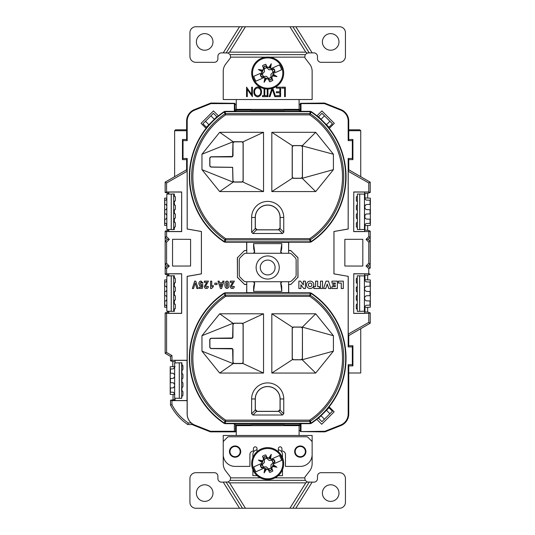 <?xml version="1.0" encoding="UTF-8"?>
<svg xmlns="http://www.w3.org/2000/svg" width="535" height="535" viewBox="0 0 535 535"><rect width="100%" height="100%" fill="white"/><g stroke="black" fill="none" stroke-linecap="round" stroke-linejoin="round"><path stroke-width="0.8" d="M253.055 79.521A16.003 16.003 0 0 1 261.2 58.409A16.003 16.003 0 0 1 282.313 66.554A16.003 16.003 0 0 1 274.167 87.666A16.003 16.003 0 0 1 253.055 79.521A16.003 16.003 0 0 1 261.2 58.409A16.003 16.003 0 0 1 282.313 66.554A16.003 16.003 0 0 1 274.167 87.666M273.82 86.884A15.147 15.147 0 0 1 254.172 79.889A15.147 15.147 0 0 1 261.548 59.191A15.147 15.147 0 0 1 281.196 66.193A15.147 15.147 0 0 1 273.82 86.884M269.613 81.781L268.884 79.3L270.83 80.13L271.834 77.756A23.707 1.705 -113 0 1 272.863 80.344A8.955 8.955 0 0 1 269.613 81.781A23.707 1.705 65.2 0 1 268.389 79.28A23.179 0.609 21.1 0 1 266.49 78.551A23.473 4.915 118.2 0 1 264.103 82.33A23.473 4.915 -76 0 1 264.865 77.929A23.179 0.609 21.1 0 1 263.996 77.588L255.991 81.139A14.224 14.224 0 0 1 253.831 76.264L261.969 72.653L261.421 74.238L260.371 74.546L261.428 74.057M266.483 66.775L264.544 65.945L263.849 67.945L262.504 65.738A8.955 8.955 0 0 1 265.755 64.294A23.707 1.705 -114.8 0 1 266.978 66.795L266.483 66.775L265.755 64.294M268.878 67.524A23.473 4.915 -61.8 0 1 271.272 63.745L269.653 67.938L268.878 67.524A23.179 0.609 -158.9 0 0 266.978 66.795M271.272 63.745A23.473 4.915 104 0 1 270.509 68.152L269.653 67.938M272.643 69.089L273.713 68.634A7.463 7.463 0 0 1 274.395 69.764L271.372 68.487A23.179 0.609 -158.9 0 0 270.509 68.152M271.372 68.487L279.377 64.942A14.224 14.224 0 0 1 281.537 69.817L273.398 73.422L274.756 69.904L274.395 69.764M273.198 74.231A23.473 4.915 28.2 0 1 276.976 76.625L272.783 75.007L273.198 74.231A23.179 0.609 -68.9 0 0 273.532 73.362M276.976 76.625A23.473 4.915 -166 0 1 272.576 75.863L272.783 75.007M271.834 77.756A23.179 0.609 -68.9 0 0 272.576 75.863M271.004 77.007L271.151 77.314A5.504 5.504 0 0 1 268.523 78.478L266.423 76.311L263.407 76.505A5.504 5.504 0 0 1 262.244 73.877L264.41 71.777L264.216 68.761A5.504 5.504 0 0 1 266.845 67.597L268.951 69.764L271.961 69.577A5.504 5.504 0 0 1 273.124 72.198L270.957 74.305L271.064 77.167A5.337 5.337 0 0 1 268.476 78.317L266.43 76.298L263.554 76.418A5.337 5.337 0 0 1 262.411 73.83L262.244 73.877M274.662 69.945L264.591 66.059L260.705 76.13L270.777 80.016L274.756 69.904M271.961 69.577L271.813 69.664A5.337 5.337 0 0 1 272.957 72.245L270.944 74.298L270.977 76.993M271.813 69.664L268.945 69.777L266.891 67.764A5.337 5.337 0 0 0 264.31 68.908L264.216 68.761M262.17 71.844A23.473 4.915 -151.8 0 1 258.392 69.456L262.585 71.068L262.17 71.844A23.179 0.609 111.1 0 0 261.836 72.713M258.392 69.456A23.473 4.915 14 0 1 262.799 70.219L262.585 71.068M262.504 65.738A23.707 1.705 67 0 0 263.534 68.326A23.179 0.609 111.1 0 0 262.799 70.219M272.863 80.344L271.519 78.13M263.996 77.588L262.725 76.986L261.655 77.441A7.463 7.463 0 0 1 260.973 76.311L260.705 76.13M264.103 82.33L265.714 78.143L264.865 77.929M266.49 78.551L265.714 78.143M268.884 79.3L268.389 79.28M274.615 70.266A7.463 7.463 0 0 1 274.997 71.529L273.94 72.018M263.849 67.945L263.534 68.326M261.421 74.238L260.612 76.171M260.752 75.809A7.463 7.463 0 0 1 260.371 74.546M260.973 76.311L262.725 76.986M273.713 68.634L272.776 69.202M274.997 71.529L273.947 71.844M261.655 77.441L262.591 76.873M264.31 68.908L264.424 71.784L262.411 73.83M261.194 449.005A16.003 16.003 0 0 1 282.306 457.157A16.003 16.003 0 0 1 274.161 478.27A16.003 16.003 0 0 1 253.048 470.125A16.003 16.003 0 0 1 261.194 449.005M273.813 477.487A15.147 15.147 0 0 1 254.165 470.486A15.147 15.147 0 0 1 261.541 449.795A15.147 15.147 0 0 1 281.189 456.79A15.147 15.147 0 0 1 273.813 477.487M269.607 472.385L268.878 469.904L270.824 470.726L271.827 468.352A23.707 1.705 -113 0 1 272.857 470.94A8.955 8.955 0 0 1 269.607 472.385A23.707 1.705 65.2 0 1 268.383 469.884A23.179 0.609 21.1 0 1 266.483 469.155A23.473 4.915 118.2 0 1 264.096 472.927A23.473 4.915 -76 0 1 264.858 468.526A23.179 0.609 21.1 0 1 263.989 468.192L255.984 471.736A14.224 14.224 0 0 1 253.824 466.861L261.963 463.256L261.414 464.835L260.364 465.149L261.421 464.661M266.477 457.378L264.537 456.549L263.842 458.542L262.498 456.335A8.955 8.955 0 0 1 265.748 454.897A23.707 1.705 -114.8 0 1 266.972 457.398L266.477 457.378L265.748 454.897M268.871 458.12A23.473 4.915 -61.8 0 1 271.265 454.349L269.647 458.535L268.871 458.12A23.179 0.609 -158.9 0 0 266.972 457.398M271.265 454.349A23.473 4.915 104 0 1 270.496 458.749L269.647 458.535M272.636 459.692L273.706 459.237A7.463 7.463 0 0 1 274.388 460.367L271.365 459.09A23.179 0.609 -158.9 0 0 270.496 458.749M271.365 459.09L279.37 455.539A14.224 14.224 0 0 1 281.53 460.414L273.392 464.026L274.749 460.508L274.388 460.367M273.191 464.828A23.473 4.915 28.2 0 1 276.969 467.222L272.776 465.604L273.191 464.828A23.179 0.609 -68.9 0 0 273.525 463.965M276.969 467.222A23.473 4.915 -166 0 1 272.562 466.46L272.776 465.604M271.827 468.352A23.179 0.609 -68.9 0 0 272.562 466.46M271.954 460.174L271.633 460.341L271.954 460.174A5.504 5.504 0 0 1 273.117 462.795L270.951 464.902L271.145 467.918A5.504 5.504 0 0 1 268.516 469.081L266.417 466.915L263.401 467.102A5.504 5.504 0 0 1 262.237 464.48L264.404 462.374L264.21 459.364A5.504 5.504 0 0 1 266.838 458.201L268.945 460.361L266.885 458.361A5.337 5.337 0 0 0 264.303 459.511L264.21 459.364M271.646 460.321L268.945 460.361L271.633 460.341M274.656 460.548L264.584 456.663L260.699 466.734L270.77 470.619L274.749 460.508M271.807 460.26A5.337 5.337 0 0 1 272.95 462.849L270.937 464.895L271.051 467.771A5.337 5.337 0 0 1 268.47 468.914L266.417 466.915M262.163 462.447A23.473 4.915 -151.8 0 1 258.385 460.053L262.578 461.672L262.163 462.447A23.179 0.609 111.1 0 0 261.829 463.317M258.385 460.053A23.473 4.915 14 0 1 262.792 460.816L262.578 461.672M262.498 456.335A23.707 1.705 67 0 0 263.528 458.923A23.179 0.609 111.1 0 0 262.792 460.816M272.857 470.94L271.512 468.734M263.989 468.192L262.718 467.59L261.648 468.045A7.463 7.463 0 0 1 260.966 466.915L260.699 466.734M264.096 472.927L265.708 468.74L264.858 468.526M266.483 469.155L265.708 468.74M268.878 469.904L268.383 469.884M274.609 460.862A7.463 7.463 0 0 1 274.99 462.133L273.933 462.614M263.842 458.542L263.528 458.923M261.414 464.835L260.605 466.774M260.746 466.413A7.463 7.463 0 0 1 260.364 465.149M260.966 466.915L262.718 467.59M273.706 459.237L272.77 459.806M274.99 462.133L273.94 462.441M261.648 468.045L262.585 467.476M263.401 467.102L263.548 467.015A5.337 5.337 0 0 1 262.404 464.433L262.237 464.48M266.423 466.894L263.722 466.935M264.303 459.511L264.417 462.38L262.404 464.433M229.455 451.587A5.631 5.631 0 0 0 235.086 457.218A5.631 5.631 0 0 0 240.717 451.587A5.631 5.631 0 0 0 235.086 445.956A5.631 5.631 0 0 0 229.455 451.587M294.651 451.587A5.631 5.631 0 0 0 300.282 457.218A5.631 5.631 0 0 0 305.913 451.587A5.631 5.631 0 0 0 300.282 445.956A5.631 5.631 0 0 0 294.651 451.587M278.354 451.721L278.354 448.624A1.779 1.779 0 0 1 280.133 446.845A1.779 1.779 0 0 1 281.912 448.624L281.912 450.998A3.558 3.558 0 0 1 285.463 454.549L285.463 466.406L300.282 466.406A11.857 11.857 0 0 0 312.139 454.549L312.139 442.251A1.779 1.779 0 0 0 311.617 440.994L307.919 437.296A1.779 1.779 0 0 0 306.662 436.774L228.712 436.774A1.779 1.779 0 0 0 227.455 437.296L223.757 440.994A1.779 1.779 0 0 0 223.235 442.251L223.235 454.549A11.857 11.857 0 0 0 235.086 466.406L249.905 466.406L249.905 454.549A3.558 3.558 0 0 1 253.463 450.998L253.463 448.624A1.779 1.779 0 0 1 255.242 446.845A1.779 1.779 0 0 1 257.014 448.624L257.014 451.707M243.171 324.37L241.907 323.267L242.723 323.441L243.171 324.37L243.171 362.476L242.723 363.405L233.434 363.446L232.926 362.476L232.605 348.867L211.084 348.593L209.767 347.275L209.767 339.571L211.084 338.254L232.605 337.98L232.926 324.37L233.434 323.401L234.196 323.267L233.006 324.451L232.926 337.197M232.926 349.649L232.665 348.813L231.829 348.466L211.084 348.466A1.19 1.19 0 0 1 209.894 347.275L209.894 339.571A1.19 1.19 0 0 1 211.084 338.381L231.829 338.381L232.665 338.033L233.006 337.197M241.907 141.788L242.723 141.962L243.171 142.892L243.171 180.99L242.723 181.92L233.434 181.967L232.926 180.99L232.605 167.388L211.084 167.107L209.767 165.796L209.767 158.093L211.084 156.775L232.605 156.494L232.926 142.892L233.434 141.922L241.907 141.788L243.091 142.972L243.091 180.91L241.907 182.101L234.196 182.101L233.006 180.91L232.665 167.328L211.084 166.987A1.19 1.19 0 0 1 209.894 165.796L209.894 158.093A1.19 1.19 0 0 1 211.084 156.902L231.829 156.902L232.665 156.554L232.926 155.718M260.277 267.5A7.41 7.41 0 0 0 267.687 274.91A7.41 7.41 0 0 0 275.097 267.5A7.41 7.41 0 0 0 267.687 260.09A7.41 7.41 0 0 0 260.277 267.5A7.41 7.41 0 0 1 267.687 260.09A7.41 7.41 0 0 1 275.097 267.5M311.236 241.894A78.351 78.351 0 0 0 311.236 111.628L311.129 111.989A77.99 77.99 0 0 1 311.129 241.526L311.236 241.894L310.253 242.195L310.139 241.827L311.129 241.526M311.236 423.372A78.351 78.351 0 0 0 316.78 419.306L321.729 424.248L334.141 411.836L329.145 406.841A78.351 78.351 0 0 0 311.236 293.106L311.129 293.474A77.99 77.99 0 0 1 311.129 423.011L311.236 423.372L310.253 423.673L310.139 423.312L311.129 423.011M310.3 423.305L309.712 421.373L225.656 421.373L225.121 423.673L224.132 423.372L224.239 423.011A77.99 77.99 0 0 1 224.239 293.474L224.132 293.106L225.121 292.805L225.228 293.173L224.239 293.474M224.239 423.011L224.961 421.159A76.05 76.05 0 0 1 224.961 295.32L224.379 293.387M310.3 241.82L309.712 239.894L225.656 239.894L225.121 242.195L224.132 241.894L224.239 241.526A77.99 77.99 0 0 1 224.239 111.989L224.132 111.628L225.121 111.327L234.377 111.327L234.377 103.623L210.904 103.623L194.646 110.13A11.857 11.857 0 0 0 187.196 121.131L187.196 140.631L186.621 139.481L182.455 139.481L182.455 159.631L186.621 159.631L187.196 158.474L187.196 228.98L201.421 231.488L201.421 273.887L187.196 276.394L187.196 414.016A11.857 11.857 0 0 0 194.7 425.037L210.496 431.277L234.377 431.277L234.377 423.673L310.253 423.673M224.239 241.526L224.961 239.68A76.05 76.05 0 0 1 224.961 113.841L224.239 111.989M311.129 111.989L309.712 114.864L225.656 114.864A74.82 74.82 0 0 0 225.656 238.657L224.961 239.68A1.779 1.204 -162.9 0 0 225.656 239.894L225.656 238.657L309.712 238.657L309.712 239.894A1.779 1.204 -17.1 0 0 310.407 239.68L309.712 238.657A74.82 74.82 0 0 0 309.712 114.864L310.253 111.327L311.236 111.628M311.129 293.474L309.712 296.343L225.656 296.343A74.82 74.82 0 0 0 225.656 420.135L224.961 421.159A1.779 1.204 -162.9 0 0 225.656 421.373L225.656 420.135L309.712 420.135L309.712 421.373A1.779 1.204 -17.1 0 0 310.407 421.159L309.712 420.135A74.82 74.82 0 0 0 309.712 296.343L310.253 292.805L311.236 293.106M306.421 284.834A3.705 3.705 0 0 0 310.126 288.539A3.705 3.705 0 0 0 313.831 284.834A3.705 3.705 0 0 0 310.126 281.129A3.705 3.705 0 0 0 306.421 284.834M306.441 284.834A3.685 3.685 0 0 0 310.126 288.519A3.685 3.685 0 0 0 313.804 284.834A3.685 3.685 0 0 0 310.126 281.149A3.685 3.685 0 0 0 306.441 284.834M308.347 284.834A1.779 1.779 0 0 0 310.126 286.613A1.779 1.779 0 0 0 311.905 284.834A1.779 1.779 0 0 0 310.126 283.055A1.779 1.779 0 0 0 308.347 284.834M308.327 284.834A1.799 1.799 0 0 0 310.126 286.633A1.799 1.799 0 0 0 311.925 284.834A1.799 1.799 0 0 0 310.126 283.035A1.799 1.799 0 0 0 308.327 284.834M330.69 33.618A8.299 8.299 0 0 1 338.983 41.917A8.299 8.299 0 0 1 330.69 50.216A8.299 8.299 0 0 1 322.391 41.917A8.299 8.299 0 0 1 330.69 33.618M204.684 33.618A8.299 8.299 0 0 1 212.977 41.917A8.299 8.299 0 0 1 204.684 50.216A8.299 8.299 0 0 1 196.385 41.917A8.299 8.299 0 0 1 204.684 33.618M330.69 501.382A8.299 8.299 0 0 0 338.983 493.083A8.299 8.299 0 0 0 330.69 484.784A8.299 8.299 0 0 0 322.391 493.083A8.299 8.299 0 0 0 330.69 501.382M204.684 501.382A8.299 8.299 0 0 0 212.977 493.083A8.299 8.299 0 0 0 204.684 484.784A8.299 8.299 0 0 0 196.385 493.083A8.299 8.299 0 0 0 204.684 501.382M300.282 446.491A5.096 5.096 0 0 0 295.186 451.587A5.096 5.096 0 0 0 300.282 456.689A5.096 5.096 0 0 0 305.378 451.587A5.096 5.096 0 0 0 300.282 446.491M235.086 446.491A5.096 5.096 0 0 0 229.99 451.587A5.096 5.096 0 0 0 235.086 456.689A5.096 5.096 0 0 0 240.182 451.587A5.096 5.096 0 0 0 235.086 446.491M344.854 239.339L344.854 266.029L362.817 266.062L362.817 239.299L344.854 239.339M364.603 231.107L364.883 224.125M364.603 192.466L364.883 199.448M368.782 231.581L370.207 231.107L370.207 263.842L368.782 263.253L368.782 242.114L366.034 239.392L368.073 239.392L370.207 237.259L368.782 236.671L368.782 231.581L353.695 231.615L353.789 192.052L364.603 192.052L364.603 198.966M353.695 231.615L353.789 192.052M348.171 364.73L348.746 365.886L348.746 414.016L348.171 414.016L348.171 364.73L352.338 364.73L352.338 346.887L352.913 345.737L348.746 345.737L348.746 335.599L348.231 334.101L368.782 322.391L368.782 313.376L353.695 313.403L353.789 273.84L364.603 273.84L364.603 280.928M353.695 313.403L353.789 273.84M353.695 191.958L368.782 191.991L370.22 192.466L367.679 193.309L364.883 193.402M364.603 224.606L364.603 231.521L353.789 231.521M370.207 237.259L370.22 231.107L367.679 230.264L364.883 230.17M364.603 275.191L364.883 279.758M353.695 273.753L368.782 273.786L370.22 274.254L367.679 275.104L364.883 275.191M364.603 306.234L364.603 313.316L353.789 313.316M368.782 313.376L370.22 312.901L367.679 312.052L364.603 311.965M357.36 195.843L356.357 197.014L357.36 195.843L357.36 194.004L364.475 194.131L364.475 198.304L366.181 200.083L370.059 200.217L370.059 204.39L366.181 204.524L364.475 206.303L364.475 198.304M357.36 204.497L356.357 205.667L357.36 204.497L357.36 201.896L356.357 200.719L356.357 197.014M357.36 213.151L356.357 214.321L357.36 213.151L357.36 210.543L356.357 209.372L357.36 210.543M357.36 221.798L356.357 222.975L357.36 221.798L357.36 219.196L356.357 218.026L357.36 219.196M364.475 225.268L364.475 217.27L366.181 219.049L370.059 219.183L370.059 223.356L366.181 223.49L364.475 225.268L364.475 229.441L357.36 229.568L357.36 227.85L356.357 226.679L356.357 222.975M356.357 226.679L357.36 227.85M356.357 200.719L357.36 201.896M364.475 215.786L366.181 214.007L370.059 213.873L370.059 209.7L366.181 209.566L364.475 207.787L364.475 217.27M356.357 218.026L356.357 214.321M356.357 209.372L356.357 205.667M359.734 229.528L359.734 194.051L359.714 229.528M364.883 205.159L364.883 208.931M364.883 214.642L364.883 218.414M364.395 287.997A1.779 1.779 0 0 0 364.395 288.091L366.114 286.319L370.019 286.178L370.019 282.012L366.114 281.871L364.395 280.099A1.779 1.779 0 0 0 364.395 280.193M364.395 306.963A1.779 1.779 0 0 0 364.395 307.057L366.114 305.284L370.019 305.144L370.019 300.978L366.114 300.837L364.395 299.065A1.779 1.779 0 0 0 364.395 299.159M364.395 297.48A1.779 1.779 0 0 0 364.395 297.574L366.114 295.801L370.019 295.661L370.019 291.495L366.114 291.354L364.395 289.582A1.779 1.779 0 0 0 364.395 289.676M359.654 311.316L359.654 275.839L364.395 275.92L364.395 311.236L357.28 311.357L357.28 275.799L359.627 275.839L359.627 311.316M357.286 303.592L356.283 304.763A1.184 1.184 0 0 0 357.28 303.626M357.28 309.604A1.184 1.184 0 0 0 356.283 308.474L356.283 304.763M356.283 308.474L357.286 309.645M357.286 294.939L356.283 296.109A1.184 1.184 0 0 0 357.28 294.972M357.28 300.951A1.184 1.184 0 0 0 356.283 299.821L357.286 300.991M357.286 286.285L356.283 287.455A1.184 1.184 0 0 0 357.28 286.325M357.28 292.297A1.184 1.184 0 0 0 356.283 291.167L357.286 292.337M357.286 277.632L356.283 278.802A1.184 1.184 0 0 0 357.28 277.672M357.28 283.644A1.184 1.184 0 0 0 356.283 282.513L356.283 278.802M356.283 282.513L357.286 283.684M356.283 299.821L356.283 296.109M356.283 291.167L356.283 287.455M187.023 400.661L187.023 360.269L187.023 400.661L171.956 400.628L170.498 400.147L174.785 400.147L174.805 398.241M186.916 400.555L175.105 400.555L175.105 398.241M174.651 367.097L174.651 375.095L173.367 373.316L170.431 373.183L170.431 369.01L173.367 368.876L174.651 367.097L174.651 362.924L181.673 362.797L181.666 398.361L181.927 396.522L182.93 395.352L182.93 391.647L181.673 390.476L181.673 396.522L182.93 395.352M181.927 362.797L181.673 370.568L182.93 369.391L182.93 365.686L181.673 364.516L181.927 362.797M174.651 376.58L173.367 378.359L170.431 378.492L170.431 382.665L173.367 382.799L174.651 384.578L174.651 375.095M174.651 386.063L173.367 387.842L170.431 387.975L170.431 392.148L173.367 392.282L174.651 394.061L174.651 384.578M181.927 396.522L181.673 398.361L179.285 398.321L179.285 362.837M179.265 362.837L179.285 398.321M179.265 398.321L174.651 398.234L174.651 394.061M167.294 239.392L165.168 241.526L166.586 242.114L169.334 239.392L166.586 236.671L165.168 237.259L167.294 239.392L168.833 239.392M169.053 265.975L166.586 263.253L165.168 263.842L167.294 265.975L168.833 265.975M167.294 265.975L165.168 268.109L166.586 268.697L169.334 265.975M171.233 311.316L166.833 311.236L166.82 275.92L171.233 275.839L171.233 311.316L174.343 311.357L174.343 309.524L175.34 308.354L175.34 304.642L173.694 303.472L173.694 309.524L175.34 308.354M171.233 275.839L173.694 275.799L173.681 311.357L173.694 309.524L174.343 309.524M174.343 275.799L173.694 275.799L173.694 283.563L175.34 282.393L175.34 278.681L173.694 277.511L174.343 277.511L174.343 275.799M166.833 289.582L166.204 291.354L164.78 291.495L164.78 295.661L166.204 295.801L166.833 297.574M166.833 280.099L166.204 281.871L164.78 282.012L164.78 286.178L166.204 286.319L166.833 288.091M166.833 299.065L166.204 300.837L164.78 300.978L164.78 305.144L166.204 305.284L166.833 307.057M166.833 217.27L166.204 219.049L164.78 219.183L164.78 223.356L166.204 223.49L166.833 225.268M166.833 198.304L166.204 200.083L164.78 200.217L164.78 204.39L166.204 204.524L166.833 206.303M166.833 207.787L166.204 209.566L164.78 209.7L164.78 213.873L166.204 214.007L166.833 215.786M171.233 194.051L171.233 229.528L166.833 229.441L166.82 194.131L173.694 194.004L173.681 229.568L174.343 229.568L174.343 227.736L175.34 226.566L175.34 222.854L173.694 221.684L173.694 227.736L175.34 226.566M174.343 194.004L173.694 194.004L173.694 201.775L175.34 200.605L175.34 196.893L173.694 195.723L174.343 195.723L174.343 194.004M171.233 229.528L173.694 229.568L173.694 227.736L174.343 227.736M284.306 424.83L299.032 424.83L300.376 424.288L300.376 431.584L320.592 431.852L324.986 431.852L340.882 425.579L340.668 425.037L324.872 431.277L324.986 431.852M348.746 414.016A12.432 12.432 0 0 1 340.882 425.579M300.376 425.626L299.098 425.626L299.098 435.47L312.139 435.47L312.139 463.684A11.857 11.857 0 0 1 309.678 470.914L305.445 476.411A3.558 3.558 0 0 0 304.783 477.862L305.184 480.356L307.324 482.008L305.799 482.858L289.93 508.25L245.438 508.25L229.568 482.858L305.799 482.858M236.269 424.83L236.269 425.626L235.534 425.626M260.344 477.862L230.592 477.862A3.558 3.558 0 0 0 229.923 476.411L225.696 470.914A11.857 11.857 0 0 1 223.235 463.684L223.235 435.47L236.269 435.47L236.269 425.626L299.098 425.626L299.098 424.803M300.376 430.488L299.098 430.488M234.992 104.512L236.269 104.512M299.098 104.512L300.376 104.512M234.992 109.374L300.376 109.374M265.868 57.138L230.592 57.138A3.558 3.558 0 0 1 229.923 58.589L225.696 64.086A11.857 11.857 0 0 0 223.235 71.316L223.235 99.53L236.269 99.53L236.269 109.374L251.055 109.374L251.055 110.35L284.306 110.35L284.306 109.374L299.098 109.374L299.098 110.397M368.782 191.991L368.782 182.977L348.231 171.26L348.171 228.98L348.171 158.474L352.338 158.474L352.338 140.631L352.913 139.481L348.746 139.481L348.746 121.131A12.432 12.432 0 0 0 340.935 109.595L324.578 103.048L300.376 103.315L300.991 103.623L300.991 111.327L310.253 111.327M300.376 103.315L300.376 110.712L298.169 110.17L284.306 110.17M348.746 130.707L360.737 130.707L359.828 129.804L348.746 129.804M251.055 110.17L237.206 110.17L234.992 110.712L234.992 103.315L214.776 103.048L210.797 103.048L194.432 109.595A12.432 12.432 0 0 0 186.621 121.131L186.621 130.707L174.631 130.707L174.631 176.677L165.148 182.154L165.148 192.466L165.168 182.154L186.621 169.769L187.136 171.26L187.196 228.98M224.132 111.628A78.351 78.351 0 0 0 218.4 115.848L213.478 110.926L201.066 123.338L206.075 128.346A78.351 78.351 0 0 0 224.132 241.894M186.621 129.804L175.54 129.804L174.631 130.707M190.58 266.029L190.58 239.339L172.551 239.299L172.551 266.062L190.58 266.029M246.769 281.724L246.769 284.393L244.569 284.393L237.46 277.277L237.46 257.723L244.528 250.507L246.662 250.507L246.662 242.221L288.606 242.322L288.606 253.276M246.769 242.322L246.769 253.276M246.662 242.221L288.706 242.221L288.606 250.607L290.799 250.607L297.915 257.723L297.915 277.277L290.846 284.493L288.706 284.493L288.706 292.779L246.662 292.779L246.769 284.393L246.769 292.678L288.606 292.678L288.606 281.724M253.563 243.626L254.64 251.503L253.463 253.276L246.046 253.276A3.558 3.558 0 0 0 243.532 254.319L240.275 257.569A3.558 3.558 0 0 0 239.239 260.084L239.239 274.916A3.558 3.558 0 0 0 240.275 277.431L243.532 280.681A3.558 3.558 0 0 0 246.046 281.724L253.463 281.724L254.64 283.496L253.563 291.374L281.805 291.374L280.735 283.496L281.912 281.724L289.328 281.724A3.558 3.558 0 0 0 291.842 280.681L295.093 277.431A3.558 3.558 0 0 0 296.136 274.916L296.136 260.084A3.558 3.558 0 0 0 295.093 257.569L291.842 254.319A3.558 3.558 0 0 0 289.328 253.276L281.912 253.276L280.735 251.503L281.805 243.626L253.563 243.626L253.677 248.681L254.64 252.413M280.735 252.413L281.698 248.681L281.805 243.626M281.805 291.374L281.698 286.319L280.735 282.587M254.64 282.587L253.677 286.319L253.563 291.374M165.168 263.842L165.168 241.526M251.055 424.83L235.534 424.83L234.377 423.673L225.121 423.673M187.136 229.027L201.394 231.508L201.394 273.86L187.136 276.341L187.136 414.016C187.21 417.588 188.574 420.577 191.222 422.984L192.473 424.563A12.432 12.432 0 0 0 194.486 425.579L210.389 431.852L235.534 431.852L235.534 424.83M370.207 263.842L368.073 265.975L366.034 265.975L368.782 263.253M244.569 250.607L246.662 250.507M235.681 425.626L235.534 430.488M264.792 88.777L264.792 95.671L266.37 95.671L266.37 96.648L262.484 96.648L262.484 95.671L264.063 95.671L264.063 88.623M267.955 89.037L267.955 96.648L267.226 96.648L267.226 89.037M272.796 88.201L275.612 96.648L274.816 96.648L272.389 89.365L269.961 96.648L269.165 96.648L271.887 88.482M276.341 87.165L280.594 87.165L280.594 96.648L276.341 96.648L276.341 95.671L279.865 95.671L279.865 92.756L276.341 92.756L276.341 91.786L279.865 91.786L279.865 88.135L276.341 88.135L276.341 87.165M281.691 87.165L285.336 87.165L285.336 96.648L284.607 96.648L284.607 88.135L281.691 88.135L281.691 87.165M236.269 99.53L312.139 99.53L312.139 71.316A11.857 11.857 0 0 0 309.678 64.086L305.445 58.589A3.558 3.558 0 0 1 304.783 57.138L269.5 57.138M257.663 86.917C260.224 87.466 261.508 89.111 261.508 91.866C261.528 94.621 260.264 96.293 257.73 96.888C255.128 96.353 253.837 94.695 253.851 91.906C253.837 89.151 255.115 87.486 257.663 86.917M251.664 94.374L251.664 87.165L252.393 87.165L252.393 96.648L247.284 89.412L247.284 96.648L246.555 96.648L246.555 87.165L251.664 94.374M236.269 430.488L235.681 430.488M313.918 482.135L312.139 482.135L295.822 508.25L339.518 508.25A5.925 5.925 0 0 0 345.443 502.325L345.443 478.618A5.925 5.925 0 0 0 339.518 472.686L321.027 472.686A3.558 3.558 0 0 0 317.469 476.244L317.469 478.578A3.558 3.558 0 0 1 313.918 482.135M307.324 482.008L312.139 482.135M295.822 508.25L289.93 508.25M305.184 480.356L230.19 480.356L228.044 482.008L221.457 482.135A3.558 3.558 0 0 1 217.899 478.578L217.899 476.244A3.558 3.558 0 0 0 214.341 472.686L195.85 472.686A5.925 5.925 0 0 0 189.925 478.618L189.925 502.325A5.925 5.925 0 0 0 195.85 508.25L245.438 508.25M228.044 482.008L229.568 482.858M304.783 477.862L275.017 477.862M278.247 475.655L282.5 475.655L282.5 469.663M282.5 457.612L282.5 454.549A4.741 4.741 0 0 0 278.354 449.848M257.108 475.655L252.868 475.655L252.868 469.703M257.014 449.848A4.741 4.741 0 0 0 252.868 454.549L252.868 457.579M245.438 26.75L289.93 26.75L305.799 52.142L229.568 52.142L245.438 26.75L239.546 26.75L223.229 52.865L228.044 52.992L230.19 54.644L230.592 57.138M239.546 26.75L195.85 26.75A5.925 5.925 0 0 0 189.925 32.675L189.925 56.382A5.925 5.925 0 0 0 195.85 62.314L214.341 62.314A3.558 3.558 0 0 0 217.899 58.756L217.899 56.422A3.558 3.558 0 0 1 221.457 52.865L223.229 52.865M295.822 26.75L339.518 26.75A5.925 5.925 0 0 1 345.443 32.675L345.443 56.382A5.925 5.925 0 0 1 339.518 62.314L321.027 62.314A3.558 3.558 0 0 1 317.469 58.756L317.469 56.422A3.558 3.558 0 0 0 313.918 52.865L312.139 52.865L295.822 26.75L289.93 26.75M229.568 52.142L228.044 52.992M304.783 57.138L305.184 54.644L230.19 54.644M305.184 54.644L307.324 52.992L305.799 52.142M312.139 52.865L307.324 52.992M223.229 482.135L239.546 508.25M299.098 99.53L299.098 109.374M236.269 109.374L236.269 110.397M230.19 480.356L230.592 477.862M309.197 52.865L292.879 26.75M226.171 52.865L242.489 26.75M226.171 482.135L242.489 508.25M309.197 482.135L292.879 508.25M254.58 91.913C254.58 94.133 255.616 95.464 257.696 95.919C259.763 95.444 260.786 94.093 260.779 91.866C260.779 89.659 259.749 88.335 257.696 87.894C255.61 88.329 254.566 89.673 254.58 91.913M226.238 284.787L226.96 287.389L227.683 284.787L226.96 282.192L226.218 284.787L226.96 287.409L227.703 284.787L226.96 282.172L226.218 284.787M221.898 284.018L220.112 284.018L221.008 286.793L221.931 283.998L220.112 284.018M315.63 286.633L313.851 286.633L313.851 288.519L319.435 288.519L319.435 286.633L317.663 286.633L317.663 281.149L315.63 281.149L315.63 286.633L313.831 286.613L313.831 288.539L319.455 288.539L319.462 286.613L317.683 286.613L317.683 281.129L315.603 281.129L315.603 286.613M343.296 288.519L343.296 281.156L338.401 281.156L338.401 283.042L341.263 283.042L341.263 288.519L343.316 288.539L343.316 281.136L338.381 281.136L338.381 283.062L341.243 283.062L341.243 288.539L343.316 288.539M331.961 283.035L335.325 283.035L335.325 284.118L332.89 284.118L332.89 285.556L335.325 285.556L335.325 286.633L331.961 286.633L331.961 288.519L337.358 288.519L337.358 281.156L331.961 281.156L331.941 283.062L335.305 283.062L335.305 284.098L332.87 284.098L332.87 285.576L335.305 285.576L335.305 286.613L331.941 286.613L331.941 288.539L337.378 288.539L337.378 281.136L331.941 281.136L331.941 283.062M322.511 288.519L322.511 281.156L320.478 281.149L320.478 288.519L322.531 288.539L322.531 281.129L320.458 281.129L320.458 288.539L322.531 288.539M323.561 288.519L325.741 288.519L327.239 284.052L328.737 288.519L330.911 288.519L328.443 281.156L326.029 281.156L323.535 288.539L325.755 288.539L327.239 284.118L328.717 288.539L330.944 288.539L328.463 281.129L326.016 281.129L323.535 288.539M228.913 284.801C229.174 286.693 228.525 287.937 226.967 288.519C225.402 287.93 224.747 286.686 225.008 284.787C224.747 282.888 225.402 281.644 226.96 281.056C228.525 281.644 229.181 282.888 228.913 284.801L228.933 284.801C229.201 286.7 228.539 287.944 226.967 288.539C225.382 287.944 224.72 286.693 224.988 284.787C224.727 282.881 225.382 281.631 226.96 281.036C228.545 281.631 229.207 282.888 228.933 284.801M220.086 283.998L221.008 286.793M221.008 286.86L221.931 283.998M220.48 288.519L218.006 281.149L219.163 281.149L219.691 282.788L222.319 282.788L222.841 281.149L224.011 281.149L221.537 288.519L220.467 288.539L217.972 281.129L219.183 281.129L219.711 282.768L222.299 282.768L222.827 281.129L224.038 281.129L221.55 288.539L220.467 288.539M214.829 283.175L217.003 283.175L217.003 284.573L214.829 284.573L214.809 283.155L217.023 283.155L217.023 284.593L214.809 284.593L214.809 283.155M210.609 288.519L210.609 281.149L211.72 281.149L211.72 286.573L213.258 285.489L213.258 286.7L211.519 288.519L210.583 288.539L210.583 281.129L211.74 281.129L211.74 286.519L213.278 285.463L213.278 286.713L211.532 288.539L210.583 288.539M303.332 284.894L300.53 281.149L298.884 281.149L298.884 288.519L300.917 288.519L300.917 284.774L303.719 288.519L305.365 288.519L305.365 281.149L303.332 281.149L303.332 284.894L300.536 281.129L298.864 281.129L298.864 288.539L300.938 288.539L300.938 284.834L303.706 288.539L305.385 288.539L305.385 281.129L303.305 281.129L303.305 284.834M194.66 281.149L195.75 281.149L198.077 288.519L196.92 288.519L195.175 282.988L193.523 288.519L192.359 288.519L194.646 281.129L195.763 281.129L198.104 288.539L196.907 288.539L195.175 283.055L193.536 288.539L192.333 288.539L194.646 281.129M200.973 281.056L202.979 283.042L201.869 283.222L200.993 282.172L200.097 283.63L201.04 285.001L202.885 284.707L202.31 288.425L199.174 288.425L199.174 287.215L201.474 287.215L201.688 285.817L200.819 286.111L199.548 285.55L198.886 283.657C198.9 282.166 199.595 281.296 200.973 281.056L203.006 283.055L201.849 283.249L200.993 282.192L200.117 283.63L201.033 284.981L201.949 284.5L202.905 284.694L202.33 288.445L199.154 288.445L199.154 287.195L201.454 287.195L201.662 285.857L200.819 286.138L199.535 285.57L198.866 283.657C198.873 282.152 199.575 281.283 200.973 281.036M206.737 282.36L204.363 282.36L204.363 281.149L208.456 281.149L205.473 286.406L206.336 287.409L207.246 286.352L208.362 286.539C208.242 287.797 207.56 288.459 206.309 288.519C205.079 288.425 204.423 287.743 204.363 286.479L206.737 282.36L204.343 282.38L204.343 281.129L208.476 281.129L205.493 286.406L206.336 287.389L207.226 286.325L208.382 286.519C208.269 287.803 207.58 288.472 206.309 288.539C205.065 288.445 204.41 287.756 204.343 286.479L206.704 282.38M232.665 282.36L230.291 282.36L230.291 281.149L234.383 281.149L231.408 286.406L232.27 287.409L233.18 286.352L234.29 286.539C234.169 287.797 233.487 288.459 232.243 288.519C231.006 288.425 230.358 287.743 230.291 286.479L232.665 282.36L230.271 282.38L230.271 281.129L234.41 281.129L231.428 286.406L232.27 287.389L233.16 286.325L234.31 286.519C234.196 287.803 233.507 288.472 232.243 288.539C230.993 288.445 230.338 287.756 230.271 286.479L232.631 282.38M192.473 424.563L187.818 424.563A50.618 50.618 0 0 1 170.498 405.008L170.498 400.147M165.168 353.321L166.586 352.498L171.956 355.561L170.498 356.404L165.168 353.321L165.168 312.901L166.586 313.376L181.673 313.403L181.673 273.753L166.586 273.786L166.586 268.697M366.034 239.392L368.782 236.671M368.782 242.114L370.207 241.526L368.073 239.392M368.782 273.786L368.782 268.697L366.034 265.975M368.782 268.697L370.207 268.109L368.073 265.975M171.956 355.561L171.956 360.302L170.498 360.791L172.778 361.553L172.778 366.669M170.498 356.404L170.498 360.791L170.484 356.404L165.148 353.327L165.148 312.901L168.833 312.052M191.222 422.984L188.293 422.998L187.818 424.563M188.293 422.998C181.291 418.276 175.841 412.164 171.956 404.667L170.498 405.008M348.231 171.26L348.746 169.769L348.746 159.631L352.913 159.631L352.913 139.481M368.782 182.977L370.207 182.154L348.746 169.769M348.746 335.599L370.207 323.214L370.207 312.901L370.22 323.214L360.737 328.691L360.737 372.995L348.746 372.995M368.782 322.391L370.207 323.214M166.586 352.498L166.586 313.376M187.023 360.269L171.956 360.302M171.956 400.628L171.956 404.667M166.586 236.671L166.586 231.581L181.673 231.615L181.673 191.958L166.586 191.991L166.586 182.977L187.136 171.26M166.586 263.253L166.586 242.114M166.586 182.977L165.168 182.154M282.493 415.02L278.809 411.341L280.066 410.084L283.751 413.762L282.493 415.02L252.881 415.02L251.624 413.762L251.624 398.963A16.063 16.063 0 0 1 267.687 382.899A16.063 16.063 0 0 1 283.751 398.963L283.751 413.762M278.809 411.341L278.274 411.321L280.046 409.542L280.066 410.084M251.624 413.762L255.302 410.084L256.559 411.341L252.881 415.02M255.302 410.084L255.322 409.542L257.101 411.321L256.559 411.341M251.624 232.25L255.302 228.565L256.559 229.823L252.881 233.507L251.624 232.25L251.624 217.477A16.063 16.063 0 0 1 267.687 201.414A16.063 16.063 0 0 1 283.751 217.477L283.751 232.25L282.493 233.507L252.881 233.507M255.302 228.565L255.322 228.024L257.101 229.803L256.559 229.823M282.493 233.507L278.809 229.823L280.066 228.565L283.751 232.25M278.809 229.823L278.274 229.803L280.046 228.024L280.066 228.565M225.068 423.305L224.379 423.091M225.068 293.18L225.656 296.343L224.961 295.32A1.779 1.204 162.9 0 1 225.656 295.106L309.712 295.106A1.779 1.204 -162.9 0 1 310.407 295.32A76.05 76.05 0 0 1 310.407 421.159L310.989 423.091M310.989 293.387L310.3 293.18M225.068 241.82L224.379 241.613M225.121 111.327L225.656 114.864L224.961 113.841A1.779 1.204 162.9 0 1 225.656 113.627L309.712 113.627A1.779 1.204 -162.9 0 1 310.407 113.841A76.05 76.05 0 0 1 310.407 239.68L310.989 241.613M225.068 111.695L224.379 111.909M310.989 111.909L310.3 111.695M257.021 411.402L278.354 411.402M280.133 409.623L280.133 398.963A12.445 12.445 0 0 0 267.687 386.517A12.445 12.445 0 0 0 255.242 398.963L255.242 409.623M280.133 228.111L280.133 217.477A12.445 12.445 0 0 0 267.687 205.032A12.445 12.445 0 0 0 255.242 217.477L255.242 228.111M257.021 229.883L278.354 229.883M225.228 111.688L310.139 111.688M310.139 241.827L225.228 241.827M225.228 293.173L310.139 293.173M310.139 423.312L225.228 423.312M218.4 115.848A78.351 78.351 0 0 0 206.075 128.346M316.78 419.306A78.351 78.351 0 0 0 329.145 406.841M329.292 128.346L334.301 123.338L321.889 110.926L316.967 115.848M293.461 178.242L292.605 178.035L292.197 177.138L292.197 146.744L292.605 145.854L293.381 145.56L301.258 145.56L301.981 145.808L302.442 146.744L302.362 177.058L301.178 178.242L293.461 178.242L292.277 177.058L292.277 146.824L293.461 145.64L301.178 145.64L302.362 146.824M302.362 177.058L301.981 178.081L301.178 178.242M233.006 155.718L233.006 142.972L234.196 141.788M243.091 324.451L243.091 362.396L241.907 363.579L234.196 363.579L233.006 362.396L233.006 349.649M293.461 359.727L292.605 359.513L292.197 358.624L292.197 328.222L292.605 327.333L293.381 327.039L301.258 327.039L301.981 327.286L302.442 328.222L302.362 358.544L301.178 359.727L293.461 359.727L292.277 358.544L292.277 328.303L293.461 327.119L301.178 327.119L302.362 328.303M302.362 358.544L301.981 359.56L301.178 359.727M255.322 409.542L255.322 398.963A12.365 12.365 0 0 1 267.687 386.598A12.365 12.365 0 0 1 280.046 398.963L280.046 409.542M278.274 411.321L257.101 411.321M255.322 228.024L255.322 217.477A12.365 12.365 0 0 1 267.687 205.119A12.365 12.365 0 0 1 280.046 217.477L280.046 228.024M278.274 229.803L257.101 229.803M288.706 284.493L290.799 284.393M271.834 313.791L271.834 373.055L315.69 373.055L333.412 351.127L333.412 335.719L302.355 327.126L315.69 313.791L271.834 313.791L292.605 327.333M271.834 373.055L292.605 359.513M315.69 373.055L301.981 359.56M293.381 359.808L301.258 359.808M333.412 351.127L302.355 359.721M302.355 327.126L301.981 327.286M302.442 358.624L302.442 328.222M333.412 335.719L315.69 313.791M241.987 323.187L234.109 323.187M242.723 323.441L263.534 313.791L263.534 373.055L219.678 373.055L201.956 351.127L201.956 335.719L233.013 323.274L219.678 313.791L263.534 313.791M233.013 323.274L233.434 323.401M242.723 363.405L263.534 373.055M219.678 373.055L233.434 363.446M201.956 335.719L219.678 313.791M233.013 363.573L201.956 351.127M271.834 191.577L315.69 191.577L333.412 169.648L333.412 154.24L315.69 132.305L271.834 132.305L271.834 191.577L292.605 178.035M315.69 191.577L301.981 178.081M293.381 178.329L301.258 178.329M333.412 169.648L302.355 178.242M333.412 154.24L301.981 145.808M302.442 177.138L302.442 146.744M315.69 132.305L302.355 145.64M271.834 132.305L292.605 145.854M242.723 141.962L263.534 132.305L263.534 191.577L219.678 191.577L201.956 169.648L201.956 154.24L219.678 132.305L233.434 141.922M242.723 181.92L263.534 191.577M219.678 191.577L233.434 181.967M233.013 182.094L201.956 169.648M241.987 141.708L234.109 141.708M219.678 132.305L263.534 132.305M233.013 141.788L201.956 154.24M297.915 277.277L290.846 284.493M297.915 257.723L298.015 277.324M290.799 250.607L298.015 257.676M288.706 250.507L290.846 250.507M237.46 257.723L244.528 250.507M237.46 277.277L237.353 257.676M244.569 284.393L237.353 277.324M246.662 284.493L244.528 284.493M224.132 293.106A78.351 78.351 0 0 0 224.132 423.372M310.253 292.805L225.121 292.805M348.171 414.016A11.857 11.857 0 0 1 340.668 425.037M348.231 229.027L333.974 231.508L333.974 273.86L348.231 276.341L333.947 273.887L333.947 231.488L348.171 228.98M340.935 109.595L340.721 110.13A11.857 11.857 0 0 1 348.171 121.131L348.171 140.631L348.746 139.481M340.721 110.13L324.464 103.623L300.991 103.623M324.578 103.048L324.464 103.623M210.797 103.048L210.904 103.623M234.992 103.315L234.377 103.623M186.621 159.631L186.621 169.769M210.389 431.852L210.496 431.277M235.534 431.852L234.377 431.277M225.121 242.195L310.253 242.195M241.907 323.267L234.196 323.267M300.376 431.584L324.872 431.277M300.376 110.712L300.991 111.327L234.377 111.327L234.992 110.712M300.376 424.288L300.991 423.673L300.991 431.277M251.055 425.626L251.055 424.65L284.306 424.65L284.306 425.626M166.586 191.991L165.168 192.466M348.171 158.474L348.746 159.631M370.207 192.466L370.207 182.154L370.22 192.466M186.621 130.707L186.621 139.481M348.746 345.737L348.171 346.887L348.171 276.394M348.231 276.341L348.231 334.101M187.196 140.631L183.037 140.631L182.455 139.481M183.037 140.631L183.037 158.474L182.455 159.631M183.037 158.474L187.196 158.474M352.338 140.631L348.171 140.631M352.338 346.887L348.171 346.887M348.746 365.886L352.913 365.886L352.913 345.737M352.338 364.73L352.913 365.886M352.338 158.474L352.913 159.631M181.673 191.958L181.579 231.521L168.833 231.521L168.833 229.482M181.673 273.753L181.579 313.316L168.833 313.316L168.833 311.276M166.586 273.786L165.168 274.254L165.168 268.109M166.586 231.581L165.168 231.107L165.168 237.259M370.153 263.889L370.207 268.109M370.207 244.161L370.207 241.526M175.105 362.911L175.105 360.376L186.916 360.376M172.852 366.669L172.778 361.553M172.852 361.553L175.105 361.593M168.833 275.879L168.833 273.84L181.579 273.84M168.833 275.104L165.168 274.254M165.168 244.154L165.148 231.107L168.833 230.264M168.833 194.091L168.833 192.052L181.579 192.052M165.148 192.466L168.833 193.309M165.208 263.889L165.148 274.254M367.679 312.052L367.679 307.304M367.679 279.852L367.679 275.104M364.977 275.104L364.977 279.758M364.977 307.398L364.977 312.052M364.883 307.398L364.883 311.965M367.679 230.264L367.679 225.516M367.679 198.064L367.679 193.309M364.977 193.309L364.977 197.97M364.977 225.609L364.977 230.264M167.689 275.104L167.689 275.906M167.689 311.256L167.689 312.052M167.689 193.309L167.689 194.111M167.689 229.462L167.689 230.264M370.22 182.154L360.737 176.677L360.737 130.707M193.148 424.951L192.159 424.563M171.16 400.147L174.791 399.525M173.026 394.489L173.026 399.525M166.82 279.852L164.64 279.945L164.64 307.21L166.82 307.304M174.343 292.217L173.694 292.217L175.34 291.047L175.34 287.335L173.694 286.165L173.694 300.871L175.34 299.7L175.34 295.989L173.694 294.818L174.343 294.818L174.343 292.217L175.34 291.047M175.34 304.642L174.343 303.472L174.343 300.871L175.34 299.7M175.34 287.335L174.343 286.165L174.343 283.563L175.34 282.393M171.26 311.316L171.26 275.839M175.34 295.989L174.343 294.818M175.34 278.681L174.343 277.511M166.82 225.516L164.64 225.422L164.64 198.157L166.82 198.064M175.34 222.854L174.343 221.684L174.343 219.083L175.34 217.912L175.34 214.201L174.343 213.03L174.343 210.429L175.34 209.259L175.34 205.547L174.343 204.377L174.343 201.775L175.34 200.605M171.26 229.528L171.26 194.044M175.34 205.547L173.694 204.377L173.694 210.429L175.34 209.259M175.34 214.201L173.694 213.03L173.694 219.083L175.34 217.912M175.34 196.893L174.343 195.723M357.367 229.568L357.367 194.004M364.883 197.963L370.36 198.157L370.36 225.422L364.883 225.609M364.395 279.738L370.32 279.945L370.32 307.21L364.395 307.418M182.93 391.647L181.927 390.476L181.927 387.868L182.93 386.698L182.93 382.993L181.927 381.823L181.927 379.221L182.93 378.044L182.93 374.339L181.927 373.169L181.927 370.568L182.93 369.391M182.93 374.339L181.673 373.169L181.673 379.221L182.93 378.044M182.93 382.993L181.673 381.823L181.673 387.868L182.93 386.698M182.93 365.686L181.927 364.516M174.831 394.522L170.204 394.435L170.204 366.716L175.079 366.629M210.904 115.827L205.453 121.271L208.891 124.708L214.341 119.265L210.904 115.827L213.418 113.313L216.856 116.75L214.341 119.265M208.891 124.708L206.376 127.223L202.939 123.792L205.453 121.271M321.027 119.265L326.477 124.708L329.914 121.271L324.464 115.827L321.027 119.265L318.512 116.75L321.95 113.313L324.464 115.827M329.914 121.271L332.429 123.792L328.992 127.223L326.477 124.708M326.477 410.291L321.027 415.735L324.464 419.172L329.914 413.729L326.477 410.291L328.992 407.777L332.429 411.208L329.914 413.729M324.464 419.172L321.95 421.687L318.512 418.25L321.027 415.735M364.603 299.894L364.603 296.751M364.603 290.411L364.603 287.268M364.603 217.932L364.603 215.123M364.603 208.449L364.603 205.641M279.243 267.5A11.556 11.556 0 0 1 267.687 279.056A11.556 11.556 0 0 1 256.125 267.5A11.556 11.556 0 0 1 267.687 255.944A11.556 11.556 0 0 1 279.243 267.5M364.475 206.303L364.475 207.787M253.463 253.276L281.912 253.276M253.463 281.724L281.912 281.724M236.269 435.47L299.098 435.47M283.751 398.963L280.046 398.963M255.322 398.963L251.624 398.963M255.322 217.477L251.624 217.477M280.046 217.477L283.751 217.477M348.746 121.131L348.171 121.131M194.432 109.595L194.646 110.13M186.621 121.131L187.196 121.131M194.486 425.579L194.7 425.037M174.343 300.871L173.694 300.871L173.694 303.472L174.343 303.472M174.343 283.563L173.694 283.563L173.694 286.165L174.343 286.165M174.343 219.083L173.694 219.083L173.694 221.684L174.343 221.684M174.343 210.429L173.694 210.429L173.694 213.03L174.343 213.03M174.343 201.775L173.694 201.775L173.694 204.377L174.343 204.377M181.927 387.868L181.927 390.476M181.927 379.221L181.927 381.823M181.927 370.568L181.927 373.169M364.475 194.131L364.475 229.441M370.36 198.157L370.36 225.422M174.651 398.234L174.651 362.924"/></g></svg>
